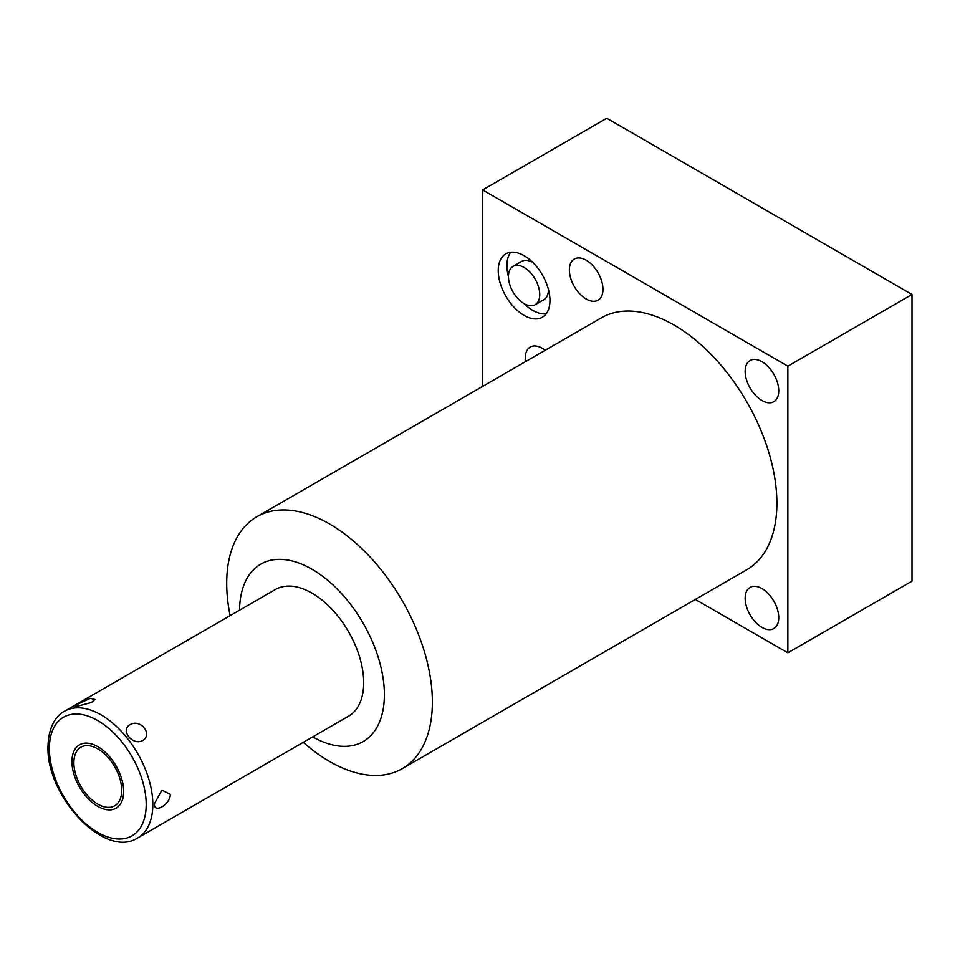 <?xml version="1.0" encoding="UTF-8"?>
<svg xmlns="http://www.w3.org/2000/svg" width="960" height="960" viewBox="0 0 960 960"><rect width="100%" height="100%" fill="white"/><g stroke="black" fill="none" stroke-linecap="round" stroke-linejoin="round"><path stroke-width="1.44" d="M482.628 386.4L482.628 189.936L606.768 118.26L912 294.48L787.86 366.156L787.86 652.848L695.34 599.436M482.628 189.936L787.86 366.156M303.264 742.344A145.428 83.964 -120 0 0 329.532 761.448A145.428 83.964 -120 0 0 402.252 768.648L746.772 569.748A145.428 83.964 -120 0 0 769.068 453.216A145.428 83.964 -120 0 0 674.064 325.056A145.428 83.964 -120 0 0 601.344 317.856L256.824 516.768A145.428 83.964 -120 0 0 226.704 583.344A145.428 83.964 -120 0 0 230.112 615.636M745.152 371.412A23.76 13.716 60 0 1 750.072 360.528A23.76 13.716 60 0 1 768.384 366.9A23.76 13.716 60 0 1 778.752 390.804A23.76 13.716 60 0 1 773.832 401.688A23.76 13.716 60 0 1 755.52 395.316A23.76 13.716 60 0 1 745.152 371.412M745.152 598.284A23.76 13.716 60 0 1 750.072 587.4A23.76 13.716 60 0 1 768.384 593.772A23.76 13.716 60 0 1 778.752 617.676A23.76 13.716 60 0 1 773.832 628.56A23.76 13.716 60 0 1 755.52 622.188A23.76 13.716 60 0 1 745.152 598.284M569.364 269.916A23.76 13.716 60 0 1 574.284 259.044A23.76 13.716 60 0 1 592.596 265.404A23.76 13.716 60 0 1 602.964 289.32A23.76 13.716 60 0 1 598.044 300.192A23.76 13.716 60 0 1 579.732 293.832A23.76 13.716 60 0 1 569.364 269.916M525.612 361.584A23.76 13.716 60 0 1 525.336 357.936A23.76 13.716 60 0 1 530.256 347.064A23.76 13.716 60 0 1 545.16 350.292M498.228 270.612A36.576 21.12 60 0 1 505.812 253.872A36.576 21.12 60 0 1 533.988 263.664A36.576 21.12 60 0 1 549.96 300.48A36.576 21.12 60 0 1 542.388 317.22A36.576 21.12 60 0 1 514.2 307.416A36.576 21.12 60 0 1 498.228 270.612M402.252 768.648A145.428 83.964 -120 0 0 432.372 702.084A145.428 83.964 -120 0 0 329.532 523.968A145.428 83.964 -120 0 0 256.824 516.768M239.568 610.188A102.408 59.124 60 0 1 312.348 569.448A102.408 59.124 60 0 1 384.396 694.656A102.408 59.124 60 0 1 312.708 736.896M137.676 837.948L348.552 716.196A73.152 42.24 -120 0 0 363.696 682.716A73.152 42.24 -120 0 0 331.776 609.096A73.152 42.24 -120 0 0 275.4 589.5L64.524 711.24C57.636 714.684 48.444 724.92 48 746.64C46.14 795.948 104.616 859.452 137.676 837.948A73.152 42.24 60 0 0 152.82 804.456A73.152 42.24 -120 0 0 120.888 730.848A73.152 42.24 -120 0 0 64.524 711.24M154.56 803.46L161.904 790.14L170.292 794.376C170.544 804.384 153.228 814.428 154.56 803.46M129.948 724.728C119.892 730.104 132.804 746.172 142.656 740.544C153.288 734.34 140.376 718.272 129.948 724.728M91.452 702.504L94.884 699.48L90.324 698.34L78.744 703.632L75.06 706.86L91.452 702.504M73.872 762.696A33.828 19.524 -120 0 0 88.632 796.74A33.828 19.524 -120 0 0 114.696 805.8A33.828 19.524 -120 0 0 121.704 790.32A33.828 19.524 -120 0 0 106.944 756.276A33.828 19.524 -120 0 0 80.88 747.216A33.828 19.524 -120 0 0 73.872 762.696M787.86 652.848L912 581.172L912 294.48M524.1 303.612A22.116 12.768 60 0 1 509.64 284.112A22.116 12.768 60 0 1 513.036 266.388A22.116 12.768 60 0 1 524.1 267.48A22.116 12.768 60 0 1 538.548 286.98A22.116 12.768 60 0 1 535.152 304.704A22.116 12.768 60 0 1 524.1 303.612M513.036 266.388L521.724 261.372A22.116 12.768 60 0 1 532.788 262.464A22.116 12.768 60 0 1 532.86 262.512M548.424 289.464A22.116 12.768 60 0 1 543.84 299.688L535.152 304.704M508.452 276.6A36.576 21.12 60 0 1 506.916 265.596A36.576 21.12 60 0 1 510.672 252.264M546.204 313.8A36.576 21.12 60 0 1 524.016 303.564M71.928 761.58A36.576 21.12 -120 0 0 87.888 798.384A36.576 21.12 -120 0 0 116.076 808.188A36.576 21.12 -120 0 0 123.648 791.436A36.576 21.12 -120 0 0 107.688 754.632A36.576 21.12 -120 0 0 79.5 744.828A36.576 21.12 -120 0 0 71.928 761.58M146.208 804.456A68.472 39.528 60 0 1 97.788 832.416A68.472 39.528 60 0 1 49.368 748.56A68.472 39.528 -120 0 1 97.788 720.6A68.472 39.528 -120 0 1 146.208 804.456"/></g></svg>
